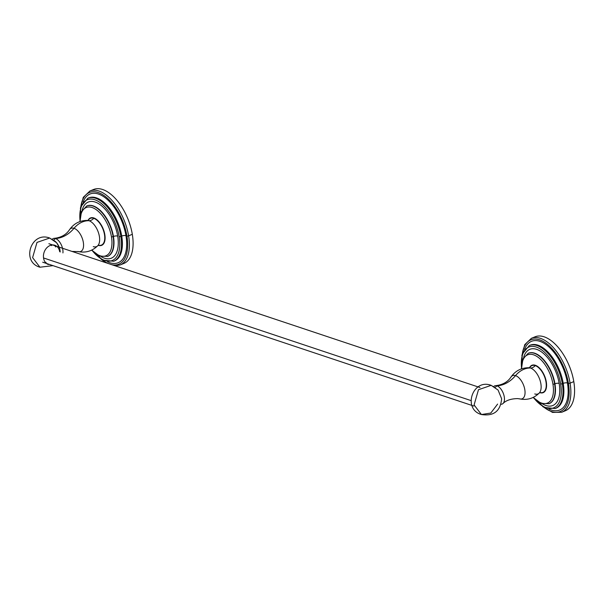 <?xml version="1.0" encoding="UTF-8"?>
<svg xmlns="http://www.w3.org/2000/svg" width="604" height="604" viewBox="0 0 604 604"><rect width="100%" height="100%" fill="white"/><g stroke="black" fill="none" stroke-linecap="round" stroke-linejoin="round"><path stroke-width="0.91" d="M521.848 355.764L524.755 344.635L531.407 338.3A39.962 20.581 67.7 0 1 570.085 383.14A39.962 20.581 -112.3 0 0 531.407 338.3L535.121 336.783A39.962 20.581 67.7 0 1 573.8 381.615L570.085 383.14A39.962 20.581 67.7 0 1 561.675 412.268A39.962 20.581 -112.3 0 0 570.085 383.14L573.8 381.615A39.962 20.581 67.7 0 1 565.389 410.743L561.675 412.268L552.494 412.411L542.611 406.515M544.121 407.375A38.739 19.955 -112.3 0 0 568.402 383.291A38.739 19.955 -112.3 0 0 544.536 342.211A38.739 19.955 -112.3 0 0 522.309 354.087A38.739 19.955 -112.3 0 1 544.536 342.211A38.739 19.955 -112.3 0 1 568.402 383.291A1.216 0.423 -9.4 0 0 570.085 383.14A1.216 0.423 170.6 0 1 568.402 383.291A38.739 19.955 -112.3 0 1 544.121 407.375M524.612 349.376A37.116 19.117 67.7 0 1 547.028 345.352A37.116 19.117 67.7 0 1 567.443 382.974A37.116 19.117 67.7 0 1 549.066 409.127A37.116 19.117 -112.3 0 0 567.443 382.974A3.058 1.065 -9.4 0 0 563.215 383.366A34.058 17.539 67.7 0 1 556.05 408.191A34.058 17.539 67.7 0 0 563.215 383.366A3.058 1.065 170.6 0 1 567.443 382.974A37.116 19.117 -112.3 0 0 547.028 345.352A37.116 19.117 -112.3 0 0 524.612 349.376M533.113 397.455L544.257 407.451L555.151 408.553A34.058 17.539 -112.3 0 0 562.324 383.729L563.215 383.366L562.324 383.729A34.058 17.539 -112.3 0 0 529.353 345.511A34.058 17.539 67.7 0 1 562.324 383.729A1.216 0.423 170.6 0 1 560.64 383.887A32.843 16.912 -112.3 0 0 537.507 347.519A32.843 16.912 -112.3 0 0 521.456 367.156A32.843 16.912 -112.3 0 1 537.507 347.519A32.843 16.912 -112.3 0 1 560.64 383.887A1.216 0.423 -9.4 0 0 562.324 383.729A34.058 17.539 67.7 0 1 555.151 408.553L556.05 408.191M534.344 398.663A32.843 16.912 -112.3 0 0 554.699 407.353A32.843 16.912 -112.3 0 0 560.64 383.887A32.843 16.912 -112.3 0 1 554.699 407.353A32.843 16.912 -112.3 0 1 534.344 398.663M528.364 353.242A27.286 14.051 67.7 0 1 528.53 353.174A27.286 14.051 67.7 0 1 554.94 383.789L554.615 383.918A27.286 14.051 67.7 0 1 548.877 403.804A27.286 14.051 -112.3 0 0 554.615 383.918L554.94 383.789A3.058 1.065 170.6 0 1 559.168 383.397A30.343 15.628 -112.3 0 0 541.735 352.079A30.343 15.628 -112.3 0 0 523.653 357.523A30.343 15.628 67.7 0 1 541.735 352.079A30.343 15.628 67.7 0 1 559.168 383.397A30.343 15.628 67.7 0 1 542.671 403.993A30.343 15.628 -112.3 0 0 559.168 383.397A3.058 1.065 -9.4 0 0 554.94 383.789A27.286 14.051 67.7 0 1 549.195 403.676A27.286 14.051 67.7 0 1 549.036 403.736M521.479 368.863L522.951 358.957L528.206 353.302A27.286 14.051 67.7 0 1 554.615 383.918A27.286 14.051 -112.3 0 0 528.206 353.302L528.53 353.174A27.286 14.051 67.7 0 1 554.94 383.789A27.286 14.051 67.7 0 1 549.195 403.676L541.161 403.457L533.166 397.424M533.392 397.319A26.07 13.424 -112.3 0 0 552.932 384.076A26.07 13.424 -112.3 0 0 535.257 355.522A26.07 13.424 -112.3 0 0 521.713 368.787A26.07 13.424 -112.3 0 1 535.257 355.522A26.07 13.424 -112.3 0 1 552.932 384.076A1.216 0.423 -9.4 0 0 554.615 383.918A1.216 0.423 170.6 0 1 552.932 384.076A26.07 13.424 -112.3 0 1 533.392 397.319M535.31 365.261A14.798 7.618 67.7 0 1 546.288 381.834A14.798 7.618 67.7 0 1 539.878 392.653A14.798 7.618 -112.3 0 0 543.177 392.645A14.798 7.618 -112.3 0 0 545.639 378.965A14.798 7.618 -112.3 0 0 535.31 365.261A14.798 7.618 -112.3 0 0 531.973 365.254A14.798 7.618 -112.3 0 0 529.61 367.564A14.798 7.618 67.7 0 1 535.31 365.261M530.244 345.148A34.058 17.539 67.7 0 1 563.215 383.366A34.058 17.539 67.7 0 0 530.244 345.148L529.353 345.511L522.362 353.944L521.426 368.885M563.457 411.332A39.962 20.581 -112.3 0 0 573.8 381.615A39.962 20.581 -112.3 0 0 533.332 337.719M544.808 391.437A14.488 7.459 67.7 0 1 544.317 391.452M529.919 367.368L528.953 367.73A14.005 7.218 67.7 0 1 530.471 368.017A7.18 5.625 108.5 0 0 535.212 365.609A14.488 7.459 -112.3 0 0 529.95 367.33A14.488 7.459 -112.3 0 1 531.943 365.601A14.488 7.459 -112.3 0 1 535.212 365.609A7.18 5.625 -71.5 0 1 530.471 368.017A22.695 17.788 108.5 0 0 515.514 375.605A12.533 6.455 -112.3 0 0 510.939 377.115C515.288 370.848 521.297 367.723 528.953 367.73A14.005 7.218 67.7 0 1 530.471 368.017A14.005 7.218 67.7 0 1 539.765 379.486A14.005 7.218 67.7 0 1 539.289 392.993A14.005 7.218 67.7 0 1 534.759 393.944M519.349 398.791A22.695 17.788 108.5 0 0 520.905 399.048A22.695 17.788 -71.5 0 1 519.349 398.791A12.533 6.455 -112.3 0 0 519.87 398.934A12.533 6.455 -112.3 0 0 524.74 389.248A12.533 6.455 -112.3 0 0 515.514 375.605A12.533 6.455 -112.3 0 0 510.939 377.115C507.609 382.068 502.52 384.914 495.65 385.654A9.83 5.066 67.7 0 1 496.971 385.85A30.774 24.115 108.5 0 0 515.514 375.605A22.695 17.788 -71.5 0 1 530.471 368.017A14.005 7.218 67.7 0 1 539.765 379.486A14.005 7.218 67.7 0 1 539.289 392.993L540.233 392.577M539.289 392.993C533.838 398.368 527.367 400.354 519.87 398.934A12.533 6.455 -112.3 0 0 524.74 389.248A12.533 6.455 -112.3 0 0 515.514 375.605A30.774 24.115 -71.5 0 1 496.971 385.85A9.83 5.066 67.7 0 0 493.883 386.424L493.8 386.507A9.83 5.066 67.7 0 1 495.65 385.654M496.971 385.85L495.189 387.383L496.971 385.85A9.83 5.066 67.7 0 1 503.577 394.125A9.83 5.066 67.7 0 1 502.981 403.563A9.83 5.066 67.7 0 1 501.063 404.25L501.177 404.25A9.83 5.066 67.7 0 0 504.083 395.899A9.83 5.066 67.7 0 0 496.971 385.85M494.895 387.64L491.165 385.344L478.481 389.716L474.087 404.929L481.426 414.533L490.803 413.038L497.613 404.084M535.703 365.405L535.212 365.609L535.703 365.405M540.286 392.585A14.488 7.459 -112.3 0 0 545.88 381.351A14.488 7.459 -112.3 0 0 535.212 365.609A14.488 7.459 -112.3 0 1 545.321 379.018A14.488 7.459 -112.3 0 1 542.921 392.411A14.488 7.459 -112.3 0 1 540.286 392.585M474.087 404.929L478.481 389.716L491.165 385.344C472.577 378.195 462.324 409.202 481.426 414.533L474.087 404.929M491.165 385.344L498.066 390.041L501.63 398.738C500.489 411.135 493.755 416.405 481.426 414.533M88.433 220.06L87.467 220.422A14.005 7.218 67.7 0 1 88.984 220.709A7.18 5.625 108.5 0 0 93.726 218.301A14.488 7.459 -112.3 0 0 88.463 220.015A14.488 7.459 -112.3 0 1 90.464 218.293A14.488 7.459 -112.3 0 1 93.726 218.301A7.18 5.625 -71.5 0 1 88.984 220.709A22.695 17.788 108.5 0 0 74.028 228.289A12.533 6.455 -112.3 0 0 69.452 229.807C73.809 223.54 79.811 220.415 87.467 220.422A14.005 7.218 67.7 0 1 88.984 220.709A14.005 7.218 67.7 0 1 98.278 232.178A14.005 7.218 67.7 0 1 97.81 245.685A14.005 7.218 67.7 0 1 93.273 246.628M77.863 251.483A22.695 17.788 108.5 0 0 79.418 251.74A22.695 17.788 -71.5 0 1 77.863 251.483A12.533 6.455 -112.3 0 0 78.384 251.626A12.533 6.455 -112.3 0 0 83.254 241.932A12.533 6.455 -112.3 0 0 74.028 228.289A12.533 6.455 -112.3 0 0 69.452 229.807C66.13 234.752 61.034 237.599 54.164 238.346A9.83 5.066 67.7 0 1 55.492 238.542A30.774 24.115 108.5 0 0 74.028 228.289A22.695 17.788 -71.5 0 1 88.984 220.709A14.005 7.218 67.7 0 1 98.278 232.178A14.005 7.218 67.7 0 1 97.81 245.685L98.746 245.269M97.81 245.685C92.352 251.06 85.881 253.046 78.384 251.626A12.533 6.455 -112.3 0 0 83.254 241.932A12.533 6.455 -112.3 0 0 74.028 228.289A30.774 24.115 -71.5 0 1 55.492 238.542L53.703 240.075L55.492 238.542A9.83 5.066 67.7 0 1 62.922 252.925A9.83 5.066 67.7 0 0 55.492 238.542A9.83 5.066 67.7 0 0 52.397 239.116L52.314 239.199M60.174 252.004A8.886 4.575 -112.3 0 0 53.409 240.332L49.679 238.036L36.995 242.408L32.601 257.621L39.94 267.217L32.601 257.621L36.995 242.408L49.679 238.036C31.091 230.887 20.838 261.894 39.94 267.217L53.001 265.647M94.216 218.097L93.726 218.301L94.216 218.097M98.799 245.277A14.488 7.459 -112.3 0 0 104.394 234.042A14.488 7.459 -112.3 0 0 93.726 218.301A14.488 7.459 -112.3 0 1 103.835 231.709A14.488 7.459 -112.3 0 1 101.434 245.103A14.488 7.459 -112.3 0 1 98.799 245.277M49.679 238.036L56.587 242.732L59.124 247.119M59.668 251.611A10.147 7.95 108.5 0 0 50.064 245.518A10.147 7.95 108.5 0 0 43.571 258.195A10.147 7.95 108.5 0 0 48.411 264.529M55.832 247.013A10.147 7.95 108.5 0 0 53.643 245.005M46.085 262.347A9.755 7.648 -71.5 0 1 45.443 262.461M51.219 245.141A9.755 7.648 -71.5 0 1 51.665 245.617M43.533 257.953L470.924 400.558L43.533 257.953M80.362 208.456L83.269 197.327L89.92 190.992A39.962 20.581 67.7 0 1 128.599 235.832A39.962 20.581 -112.3 0 0 89.92 190.992L93.635 189.467A39.962 20.581 67.7 0 1 132.314 234.307L128.599 235.832A39.962 20.581 67.7 0 1 120.188 264.952A39.962 20.581 -112.3 0 0 128.599 235.832L132.314 234.307A39.962 20.581 67.7 0 1 123.903 263.435L120.188 264.952L115.19 265.828M102.635 260.067A38.739 19.955 -112.3 0 0 108.184 263.495A38.739 19.955 -112.3 0 1 102.635 260.067M111.823 264.703A38.739 19.955 -112.3 0 0 126.915 235.983A38.739 19.955 -112.3 0 0 103.05 194.903A38.739 19.955 -112.3 0 0 80.83 206.779A38.739 19.955 -112.3 0 1 103.05 194.903A38.739 19.955 -112.3 0 1 126.915 235.983A1.216 0.423 -9.4 0 0 128.599 235.832A1.216 0.423 170.6 0 1 126.915 235.983A38.739 19.955 -112.3 0 1 111.823 264.703M83.126 202.068A37.116 19.117 67.7 0 1 105.541 198.044A37.116 19.117 67.7 0 1 125.957 235.666A37.116 19.117 67.7 0 1 107.58 261.819A37.116 19.117 -112.3 0 0 125.957 235.666A3.058 1.065 -9.4 0 0 121.729 236.058A34.058 17.539 67.7 0 1 114.564 260.883A34.058 17.539 67.7 0 0 121.729 236.058A3.058 1.065 170.6 0 1 125.957 235.666A37.116 19.117 -112.3 0 0 105.541 198.044A37.116 19.117 -112.3 0 0 83.126 202.068M91.627 250.139L102.771 260.143L113.673 261.245A34.058 17.539 -112.3 0 0 120.838 236.421L121.729 236.058L120.838 236.421A34.058 17.539 -112.3 0 0 87.867 198.203A34.058 17.539 67.7 0 1 120.838 236.421A1.216 0.423 170.6 0 1 119.154 236.579A32.843 16.912 -112.3 0 0 96.021 200.211A32.843 16.912 -112.3 0 0 79.97 219.848A32.843 16.912 -112.3 0 1 96.021 200.211A32.843 16.912 -112.3 0 1 119.154 236.579A1.216 0.423 -9.4 0 0 120.838 236.421A34.058 17.539 67.7 0 1 113.673 261.245L114.564 260.883M92.865 251.355A32.843 16.912 -112.3 0 0 113.22 260.045A32.843 16.912 -112.3 0 0 119.154 236.579A32.843 16.912 -112.3 0 1 113.22 260.045A32.843 16.912 -112.3 0 1 92.865 251.355M86.885 205.934A27.286 14.051 67.7 0 1 87.044 205.866A27.286 14.051 67.7 0 1 113.454 236.481L113.129 236.609A27.286 14.051 67.7 0 1 107.391 256.496A27.286 14.051 -112.3 0 0 113.129 236.609L113.454 236.481A3.058 1.065 170.6 0 1 117.682 236.088A30.343 15.628 -112.3 0 0 100.256 204.771A30.343 15.628 -112.3 0 0 82.174 210.207A30.343 15.628 67.7 0 1 100.256 204.771A30.343 15.628 67.7 0 1 117.682 236.088A30.343 15.628 67.7 0 1 101.193 256.685A30.343 15.628 -112.3 0 0 117.682 236.088A3.058 1.065 -9.4 0 0 113.454 236.481A27.286 14.051 67.7 0 1 107.708 256.368A27.286 14.051 67.7 0 1 107.55 256.428M79.992 221.555L81.465 211.649L86.719 205.994A27.286 14.051 67.7 0 1 113.129 236.609A27.286 14.051 -112.3 0 0 86.719 205.994L87.044 205.866A27.286 14.051 67.7 0 1 113.454 236.481A27.286 14.051 67.7 0 1 107.708 256.368L99.683 256.149L91.68 250.116M91.906 250.011A26.07 13.424 -112.3 0 0 111.446 236.768A26.07 13.424 -112.3 0 0 93.771 208.214A26.07 13.424 -112.3 0 0 80.234 221.479A26.07 13.424 -112.3 0 1 93.771 208.214A26.07 13.424 -112.3 0 1 111.446 236.768A1.216 0.423 -9.4 0 0 113.129 236.609A1.216 0.423 170.6 0 1 111.446 236.768A26.07 13.424 -112.3 0 1 91.906 250.011M93.824 217.953A14.798 7.618 67.7 0 1 104.802 234.526A14.798 7.618 67.7 0 1 98.392 245.345A14.798 7.618 -112.3 0 0 101.691 245.337A14.798 7.618 -112.3 0 0 104.152 231.657A14.798 7.618 -112.3 0 0 93.824 217.953A14.798 7.618 -112.3 0 0 90.487 217.946A14.798 7.618 -112.3 0 0 88.124 220.256A14.798 7.618 67.7 0 1 93.824 217.953M88.758 197.84A34.058 17.539 67.7 0 1 121.729 236.058A34.058 17.539 67.7 0 0 88.758 197.84L87.867 198.203L80.876 206.636L79.939 221.577M121.978 264.016A39.962 20.581 -112.3 0 0 132.314 234.307A39.962 20.581 -112.3 0 0 91.846 190.403M103.322 244.129A14.488 7.459 67.7 0 1 102.831 244.144M54.836 245.277A10.147 7.95 108.5 0 0 46.47 248.161A10.147 7.95 108.5 0 0 43.571 258.195M533.528 364.952L531.943 365.601M502.981 403.563C506.069 400.354 510.992 398.7 517.741 398.602L519.87 398.934M544.498 391.769L542.921 392.411M92.042 217.644L90.464 218.293M71.989 251.415L78.384 251.626M103.02 244.461L101.434 245.103M473.808 406.054L42.688 262.204M479.984 387.549L48.864 243.699M105.821 262.702L101.132 259.207"/></g></svg>
